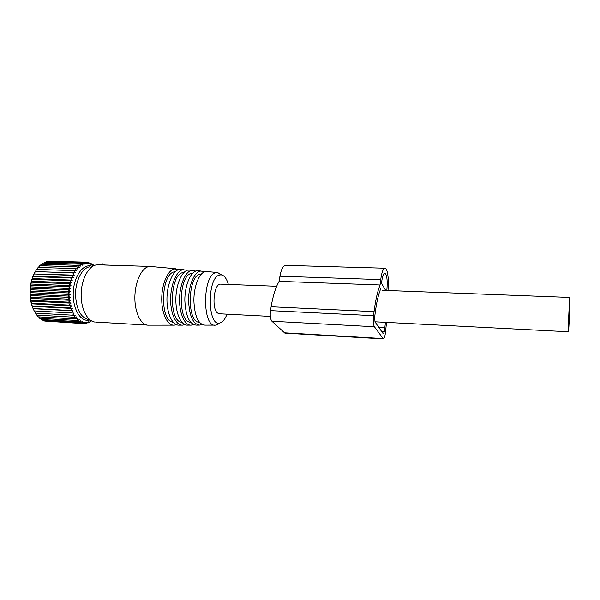 <?xml version="1.0" encoding="UTF-8"?>
<svg xmlns="http://www.w3.org/2000/svg" width="600" height="600" viewBox="0 0 600 600"><rect width="100%" height="100%" fill="white"/><g stroke="black" fill="none" stroke-linecap="round" stroke-linejoin="round"><path stroke-width="0.9" d="M221.04 284.16L220.327 284.13C213.817 283.935 211.417 308.82 217.575 313.043L219.705 313.793L270.308 316.403M570 298.395L569.895 297.45C569.505 297.48 568.155 326.483 568.335 331.028L568.433 331.77C568.83 331.485 570.135 303.63 570 298.395M72.3 308.445L32.227 306.337L33.142 308.505L70.567 310.507L72.3 308.445L69.727 307.875L32.242 305.91L32.227 306.337M73.17 310.86L33.15 308.707L34.193 310.913L71.565 312.96L73.17 310.86L70.567 310.507M87.135 262.403L88.552 262.44L88.95 263.865L86.873 262.192L87.345 263.767L85.17 262.237L85.725 263.955L83.46 262.575L84.113 264.428L81.765 263.22L82.523 265.185L80.1 264.157L80.963 266.212L78.48 265.38L79.463 267.51L76.927 266.88L78.03 269.07L75.45 268.642L76.672 270.87L74.07 270.66L75.42 272.895L72.802 272.903L74.28 275.13L71.655 275.362L73.26 277.553L70.65 277.995L72.375 280.132L69.795 280.793L71.633 282.847L69.09 283.718L71.047 285.675L68.558 286.74L70.627 288.577L68.198 289.822L70.365 291.525L68.01 292.942L70.275 294.487L68.002 296.062L70.35 297.435L68.175 299.145L70.597 300.33L68.52 302.168L71.01 303.15L69.045 305.085L71.58 305.865L31.447 303.803L32.242 305.91M31.447 303.803L31.515 303.165L69.045 305.085M71.01 303.15L30.84 301.14L31.515 303.165M30.84 301.14L30.96 300.3L68.52 302.168M70.597 300.33L30.398 298.373L30.96 300.3M30.398 298.373L30.585 297.33L68.175 299.145M70.35 297.435L30.128 295.53L30.585 297.33M30.128 295.53L30.39 294.3L68.002 296.062M70.275 294.487L30.037 292.635L30.39 294.3M30.037 292.635L30.39 291.24L68.01 292.942M70.365 291.525L30.128 289.733L30.39 291.24M30.128 289.733L30.578 288.18L68.198 289.822M70.627 288.577L30.39 286.845L30.578 288.18M30.39 286.845L30.945 285.15L68.558 286.74M71.047 285.675L30.825 284.002L30.945 285.15M30.825 284.002L31.5 282.188L69.09 283.718M71.633 282.847L31.432 281.235L31.5 282.188M31.432 281.235L32.227 279.315L69.795 280.793M72.375 280.132L32.205 278.572L32.227 279.315M32.205 278.572L33.12 276.577L70.65 277.995M73.26 277.553L33.135 276.038L33.12 276.577M33.135 276.038L34.178 273.99L71.655 275.362M74.28 275.13L34.178 273.99M34.2 273.668L35.37 271.582L72.802 272.903M75.42 272.895L35.37 271.582M35.4 271.478L36.705 269.377L74.07 270.66M36.795 269.385L38.152 267.405L75.45 268.642M38.385 267.413L39.697 265.673L76.927 266.88M40.088 265.688L41.332 264.202L78.48 265.38M41.902 264.218L43.035 263.002L80.1 264.157M43.807 263.025L44.782 262.087L81.765 263.22M45.803 262.118L46.568 261.465L83.46 262.575M47.873 261.502L48.367 261.127L85.17 262.237M50.025 261.18L86.873 262.192M35.392 271.493C28.957 281.595 28.207 299.535 33.78 310.058M46.237 321.165L83.25 323.61L83.91 322.013L81.57 323.265L82.328 321.54L79.912 322.627L80.79 320.79L78.308 321.697L79.297 319.763L76.77 320.475L77.873 318.465L75.308 318.975L76.537 316.913L73.942 317.212L75.3 315.12L72.69 315.202L74.175 313.095L71.565 312.96M44.175 320.513L44.76 321.075L81.57 323.265M42.218 319.567L43.02 320.438L79.912 322.627M40.373 318.353L41.325 319.515L78.308 321.697M38.633 316.86L39.697 318.315L76.77 320.475M37.027 315.112L38.16 316.837L75.308 318.975M35.55 313.125L36.713 315.097L73.942 317.212M34.223 310.913L35.385 313.118L72.69 315.202M91.267 320.76L88.32 322.868L88.725 321.735L86.64 323.407L87.127 322.11L84.945 323.655L85.515 322.2L83.25 323.61M89.797 320.048L87.195 320.317C79.035 320.108 72.262 306.54 73.297 291.45C74.213 276.337 82.62 264.428 90.675 265.905L91.762 266.153M71.58 305.865L69.727 307.875M93.847 265.56L93.323 264.907L93.517 265.657M93.45 265.673L91.793 263.812L92.07 264.877L90.195 262.987L90.532 264.233L88.552 262.44M89.123 262.95L90.195 262.987M90.998 263.782L91.793 263.812M93.09 265.778L92.617 265.763M92.76 264.885L93.323 264.907M91.102 320.925L91.552 320.955M89.287 322.005L89.963 322.05M87.39 322.815L88.32 322.868M85.41 323.332L86.64 323.407M83.332 323.558L84.945 323.655M102.203 264.945L102.458 263.858L99.36 264.862M102.458 263.858L104.745 264.975L111.083 265.222M227.01 314.175C225.322 318.623 223.267 321.442 220.853 322.635L219.9 322.957C207.442 327.315 206.827 277.815 219.413 275.07L220.913 274.845C224.138 275.183 226.612 278.377 228.353 284.438M218.385 324.053L215.647 325.125C202.23 328.118 202.192 275.4 215.715 272.67L217.373 272.438L221.79 274.972M214.8 325.125L204.877 325.132C198.285 324.345 194.61 316.2 193.875 300.683C193.815 286.65 198.99 273.36 204.877 271.695L207.728 271.642M199.298 322.2C186.907 323.055 187.425 276.577 199.897 274.178L201.465 273.96M204.322 271.897L200.91 271.02L199.8 271.237C193.785 272.91 188.498 286.312 188.565 300.472C189.33 316.125 193.087 324.345 199.83 325.132L201.952 324.51M198.923 325.132L196.282 325.14C189.435 324.345 185.618 316.072 184.83 300.322C184.755 286.072 190.118 272.595 196.222 270.923L199.178 270.87M190.515 322.207C177.765 322.567 178.447 275.767 191.288 273.39L192.728 273.173M195.757 271.08L191.183 270.465C184.95 272.145 179.475 285.735 179.558 300.112C179.565 314.505 185.078 325.837 191.273 325.14L193.35 324.562M190.328 325.14L187.748 325.14C181.47 325.837 175.868 314.438 175.852 299.962C175.762 285.502 181.312 271.83 187.635 270.15L190.695 270.097M181.792 322.2C168.683 322.08 169.53 274.957 182.745 272.618L184.042 272.4M187.267 270.27L182.632 269.7C176.175 271.388 170.52 285.173 170.618 299.752C170.64 314.355 176.363 325.853 182.775 325.147L184.815 324.608M181.8 325.147L179.28 325.147C172.778 325.86 166.965 314.295 166.935 299.61C166.83 284.94 172.567 271.08 179.115 269.385L182.28 269.34M173.137 322.185C159.66 321.6 160.672 274.155 174.262 271.845L175.417 271.635M178.837 269.468L174.15 268.935C167.468 270.638 161.618 284.603 161.738 299.4C161.775 314.205 167.715 325.868 174.345 325.155L176.347 324.653M148.733 325.178C141.435 325.763 134.91 313.545 134.865 298.155C134.738 282.788 141.165 268.358 148.515 266.632L152.085 266.61M99.038 264.847L95.873 264.99C88.088 266.618 81.262 279.907 81.142 294.51C80.94 309.12 87.442 321.457 95.168 322.08M89.258 266.858C81.968 268.395 75.623 280.665 75.51 294.12C76.177 309.038 80.55 317.535 88.627 319.605M286.035 265.373L285.368 265.358C282.938 266.002 281.13 269.618 279.938 276.218L279.112 281.355C275.61 287.438 272.947 295.905 271.125 306.757L270.502 310.627C269.88 315.653 270.353 319.192 271.92 321.24L284.888 333.135L383.153 338.888M270.502 310.627L373.553 315.675C373.043 320.933 373.327 324.623 374.4 326.745L383.37 338.903C384.248 338.528 384.93 336.562 385.395 333L386.535 322.395M373.553 315.675L374.055 311.625C375.51 300.248 377.513 291.368 380.07 284.985L380.73 279.608C381.668 272.707 382.995 268.905 384.713 268.215C387.435 267.293 389.175 279.6 387.975 290.52M386.835 290.475L386.88 290.077C387.668 280.065 386.918 274.418 384.63 273.135C383.385 273.638 382.433 276.382 381.757 281.355L381.51 283.358L385.695 290.43M380.993 288.135C378.495 293.918 376.545 302.288 375.15 313.245L374.647 317.272L375 321.877L383.31 333.87L384.412 331.567L385.433 322.335M279.112 281.355L380.07 284.985M103.32 264.983L103.53 264.082M284.01 332.782L382.755 338.55M271.92 321.24L374.4 326.745M271.125 306.757L374.055 311.625M279.938 276.218L380.73 279.608M385.455 290.017L386.88 290.077M378.817 327.382L384.87 327.712M381.608 331.41L384.412 331.567M220.327 284.13L276.675 286.275M382.298 290.303L569.895 297.45M374.955 321.795L568.388 331.77M92.707 265.882L91.815 264.623M91.14 320.685L90.345 321.668M219.9 322.957L216.27 325.028M220.913 274.845L217.373 272.438M216.75 272.452L205.965 271.478M201.413 274.02L200.933 273.975M200.91 271.02L197.355 270.705M192.337 270.248L188.805 269.933M183.825 269.483L180.322 269.16M175.38 268.718L149.88 266.415M173.333 325.155L148.89 325.17M97.185 264.795L149.722 266.423M96.413 322.11L147.097 325.08M285.368 265.358L384.713 268.215"/></g></svg>
